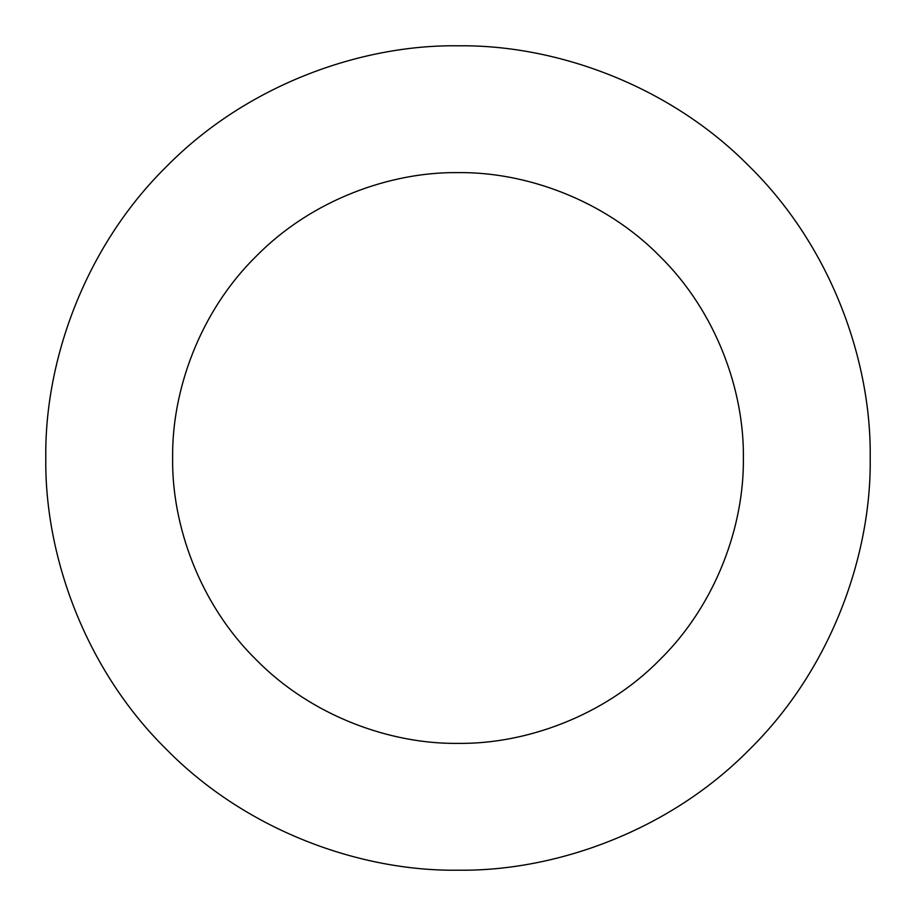 <?xml version="1.0" encoding="UTF-8"?>
<svg xmlns="http://www.w3.org/2000/svg" width="916" height="916" viewBox="0 0 916 916"><rect width="100%" height="100%" fill="white"/><g stroke="black" fill="none" stroke-linecap="round" stroke-linejoin="round"><path stroke-width="1.37" d="M458 172.632C391.086 171.716 311.99 199.448 256.217 256.217C199.448 311.99 171.716 391.086 172.632 458C171.716 524.914 199.448 604.01 256.217 659.783C311.99 716.552 391.086 744.284 458 743.368C524.914 744.284 604.01 716.552 659.783 659.783C716.552 604.01 744.284 524.914 743.368 458C744.284 391.086 716.552 311.99 659.783 256.217C604.01 199.448 524.914 171.716 458 172.632C391.086 171.716 311.99 199.448 256.217 256.217C199.448 311.99 171.716 391.086 172.632 458C171.716 524.914 199.448 604.01 256.217 659.783C311.99 716.552 391.086 744.284 458 743.368C524.914 744.284 604.01 716.552 659.783 659.783C716.552 604.01 744.284 524.914 743.368 458C744.284 391.086 716.552 311.99 659.783 256.217C604.01 199.448 524.914 171.716 458 172.632M458 870.2C554.661 871.528 668.898 831.453 749.471 749.471C831.453 668.898 871.528 554.661 870.2 458C871.528 361.339 831.453 247.102 749.471 166.529C668.898 84.547 554.661 44.472 458 45.8C361.339 44.472 247.102 84.547 166.529 166.529C84.547 247.102 44.472 361.339 45.8 458C44.472 554.661 84.547 668.898 166.529 749.471C247.102 831.453 361.339 871.528 458 870.2"/></g></svg>
